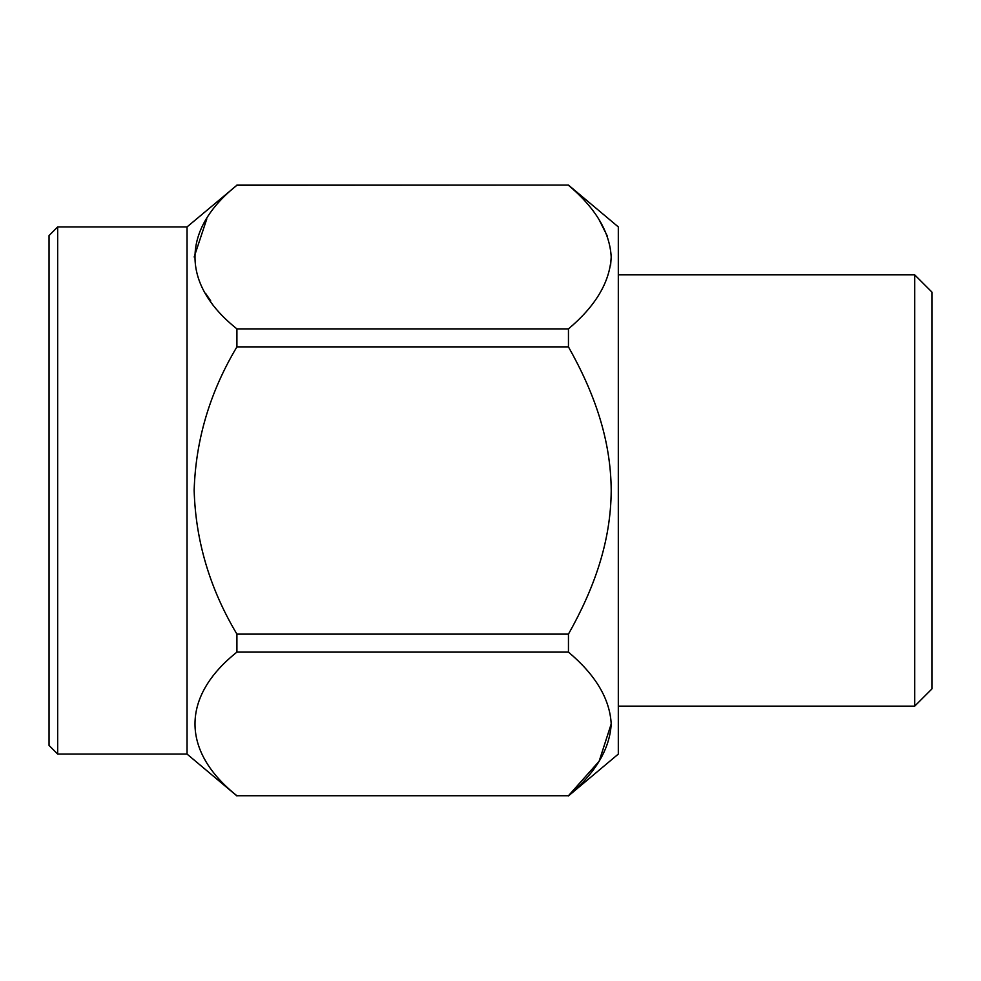 <?xml version="1.0" encoding="UTF-8"?>
<svg xmlns="http://www.w3.org/2000/svg" width="981" height="981" viewBox="0 0 981 981"><rect width="100%" height="100%" fill="white"/><g stroke="black" fill="none" stroke-linecap="round" stroke-linejoin="round"><path stroke-width="1.47" d="M57.671 226.918L49.05 235.55L49.05 745.45L57.671 754.082L57.671 226.918L187.052 226.918L236.911 185.262C181.191 229.566 180.847 284.294 236.911 328.88L236.911 346.882C209.971 391.971 195.709 439.77 194.152 490.279C195.587 540.813 209.836 588.759 236.911 634.118L236.911 652.12C181.191 696.4 180.847 751.152 236.911 795.738L568.453 795.738C595.492 773.028 609.741 749.128 611.212 724.039C609.888 698.95 595.626 674.977 568.453 652.12L236.911 652.12M57.671 754.082L187.052 754.082L187.052 226.918M206.795 218.91L194.152 257.022M205.802 293.675L210.756 300.959M611.212 723.929L599.146 761.219L568.453 795.738L236.911 795.738M236.911 328.88L568.453 328.88C595.492 306.17 609.741 282.27 611.212 257.181C609.888 232.092 595.626 208.119 568.453 185.262L568.477 185.286M599.121 219.744L607.325 236.09M611.212 257.071L610.599 265.336M568.453 795.922L618.312 754.082L618.312 226.918L568.453 185.078L236.911 185.262M236.911 634.118L568.453 634.118C594.425 587.975 610.807 541.635 611.212 490.721C610.918 439.819 594.596 393.307 568.453 346.882L236.911 346.882M568.453 328.88L568.453 346.882M568.453 634.118L568.453 652.12M914.697 274.864L931.95 292.117L931.95 688.883L914.697 706.136L914.697 274.864L618.312 274.864M187.052 754.082L236.911 795.922M236.911 185.078L568.453 185.078M914.697 706.136L618.312 706.136"/></g></svg>
